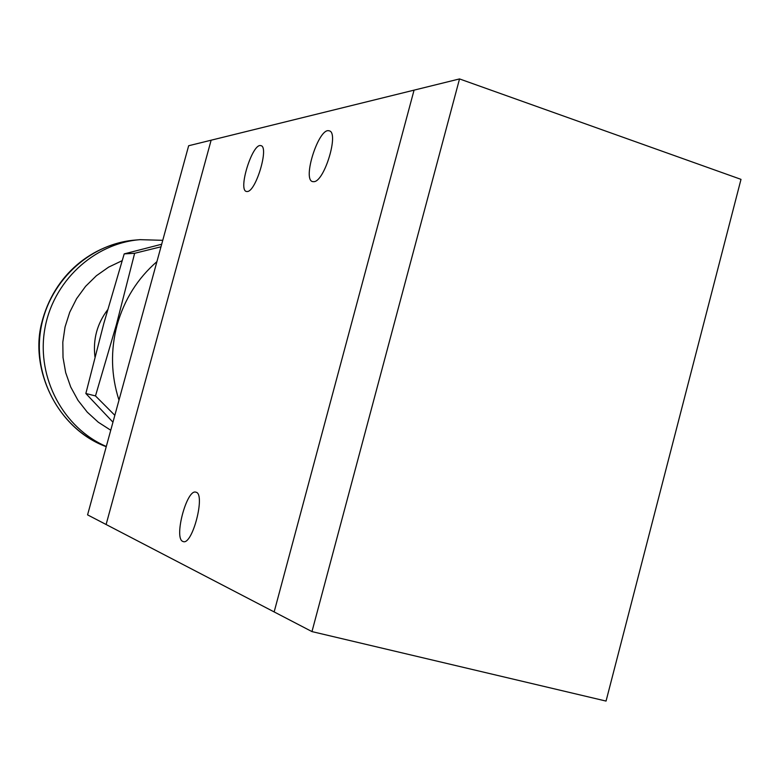<?xml version="1.0" encoding="UTF-8"?>
<svg xmlns="http://www.w3.org/2000/svg" width="780" height="780" viewBox="0 0 780 780"><rect width="100%" height="100%" fill="white"/><g stroke="black" fill="none" stroke-linecap="round" stroke-linejoin="round"><path stroke-width="1.17" d="M459.527 78.926L741 179.361L606.05 701.074L311.971 631.595L459.527 78.926L188.653 145.743L87.574 514.868L311.971 631.595M274.151 611.929L414.063 90.139L274.151 611.929M107.611 309.826C97.1 323.729 92.879 339.407 94.945 356.85M313.921 181.681L312.741 181.633C301.86 180.063 318.854 127.14 329.092 130.826C339.398 131.859 324.577 181.516 313.921 181.681M247.348 191.509L246.48 191.48C237.607 190.291 252.583 142.525 260.871 145.655C269.334 146.406 256.035 191.48 247.348 191.509M182.793 541.417C173.579 538.229 186.839 488.524 195.907 492.2C205.832 493.447 192.455 545.522 183.193 541.573L182.793 541.417M211.136 140.185L106.109 524.521M114.835 415.321L95.482 395.928L116.405 324.597L134.638 253.295L160.982 246.802M156.916 261.631C137.602 278.44 124.352 299.5 117.166 324.802C110.409 350.24 111.023 375.356 118.989 400.15M161.684 244.237L124.205 253.89L103.818 323.456L85.849 393.51L112.954 422.185M140.38 322.033L135.593 339.495M85.849 393.51L95.482 395.928M124.205 253.89L134.638 253.295M135.272 240.064C88.549 243.711 47.083 283.247 40.365 332.007C33.364 380.718 62.322 430.238 106.246 446.696C57.32 428.825 29.796 369.866 41.564 323.485C53.82 274.024 92.917 244.033 135.272 240.064L140.01 239.665C93.717 243.301 52.387 281.843 44.636 330.037C36.631 378.183 63.531 428.103 106.304 446.482M122.109 260.695L108.664 267.111L96.379 275.74L85.585 286.338L76.606 298.642L69.703 312.302L65.052 326.947L62.809 342.166L63.024 357.542L65.686 372.635L70.727 387.026L77.99 400.325L87.272 412.162L98.29 422.224L110.75 430.238M162.747 240.318L140.01 239.665"/></g></svg>
